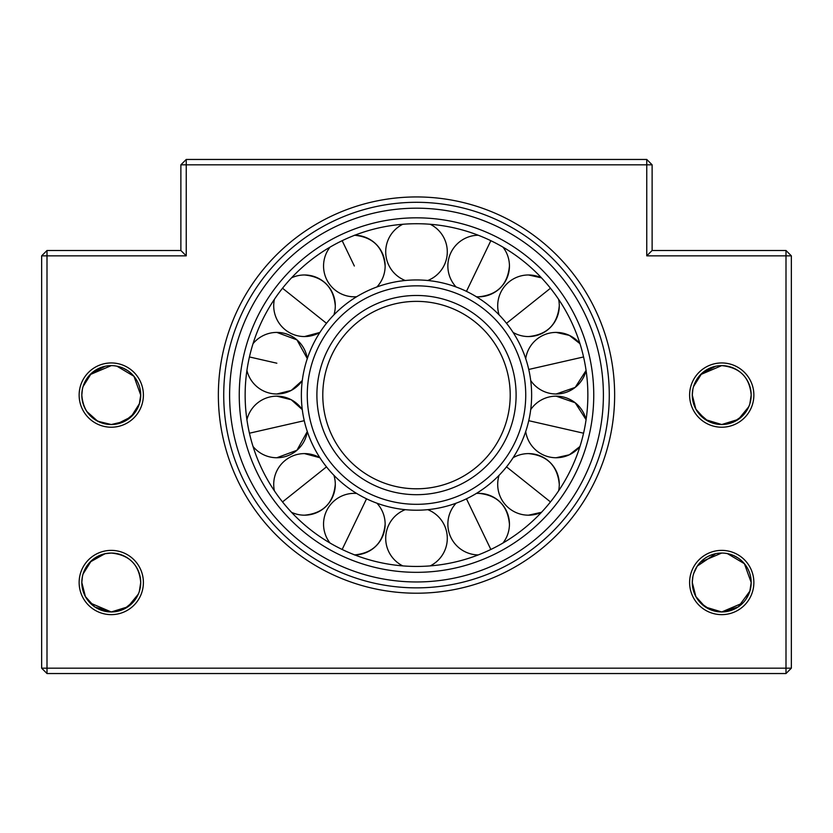 <?xml version="1.0" encoding="UTF-8"?>
<svg xmlns="http://www.w3.org/2000/svg" width="833" height="833" viewBox="0 0 833 833"><rect width="100%" height="100%" fill="white"/><g stroke="black" fill="none" stroke-linecap="round" stroke-linejoin="round"><path stroke-width="1.25" d="M186.238 255.846L186.238 159.457L646.762 159.457L646.762 164.819L180.876 164.819L180.876 250.494L186.238 255.846L41.65 255.846L41.65 668.181L47.002 673.543L47.002 668.181L41.65 668.181M79.135 395.081A32.133 32.133 0 0 1 111.268 362.949A32.133 32.133 0 0 1 143.391 395.081A32.133 32.133 0 0 1 111.268 427.214A32.133 32.133 0 0 1 79.135 395.081M116.922 366.176L133.946 376.287L140.715 395.081A29.457 29.457 0 0 0 111.268 365.625A29.457 29.457 0 0 0 81.811 395.081L81.998 391.739M79.135 582.506A32.133 32.133 0 0 1 111.268 550.374A32.133 32.133 0 0 1 143.391 582.506A32.133 32.133 0 0 1 111.268 614.639A32.133 32.133 0 0 1 79.135 582.506M116.995 553.612L111.268 553.05C129.365 554.861 139.184 564.67 140.715 582.506A29.457 29.457 0 0 0 111.268 553.05A29.457 29.457 0 0 0 81.811 582.506L81.998 579.164M689.609 395.081A32.133 32.133 0 0 1 721.732 362.949A32.133 32.133 0 0 1 753.865 395.081A32.133 32.133 0 0 1 721.732 427.214A32.133 32.133 0 0 1 689.609 395.081M727.459 366.187L721.732 365.625C739.829 367.436 749.648 377.245 751.189 395.081A29.457 29.457 0 0 0 721.732 365.625A29.457 29.457 0 0 0 692.285 395.081L692.473 391.739M689.609 582.506A32.133 32.133 0 0 1 721.732 550.374A32.133 32.133 0 0 1 753.865 582.506A32.133 32.133 0 0 1 721.732 614.639A32.133 32.133 0 0 1 689.609 582.506M727.396 553.601L744.41 563.712L751.189 582.506A29.457 29.457 0 0 0 721.732 553.05A29.457 29.457 0 0 0 692.285 582.506L692.473 579.164M47.002 673.543L785.998 673.543L785.998 255.846L646.762 255.846L646.762 164.819L652.124 164.819L652.124 250.494L646.762 255.846M41.65 255.846L47.002 250.494L47.002 668.181L791.35 668.181L785.998 673.543M791.35 255.846L785.998 255.846L785.998 250.494L791.35 255.846L791.35 668.181M47.002 250.494L180.876 250.494M652.124 250.494L785.998 250.494M186.238 159.457L180.876 164.819M652.124 164.819L646.762 159.457M218.361 395.081A198.139 198.139 0 0 1 416.5 196.942A198.139 198.139 0 0 1 614.639 395.081A198.139 198.139 0 0 1 416.5 593.211A198.139 198.139 0 0 1 218.361 395.081M609.277 395.081A192.777 192.777 0 0 0 416.5 202.304A192.777 192.777 0 0 0 223.723 395.081A192.777 192.777 0 0 0 416.5 587.859A192.777 192.777 0 0 0 609.277 395.081M134.446 600.676L124.419 608.861L111.268 611.953L127.938 606.788L138.33 594.116M139.934 589.275L140.1 588.504M129.958 559.745L128.001 558.266M127.803 558.141L123.128 555.549M122.722 555.372L117.297 553.674M134.446 413.251L124.419 421.436L111.268 424.528L114.225 424.382M116.922 423.987L131.073 416.875L139.455 403.609M139.934 401.85L140.1 401.079M129.958 372.32L128.001 370.841M127.803 370.716L123.128 368.124M122.722 367.947L117.297 366.249M116.995 366.187L114.194 365.77M82.405 389.188L81.811 395.081A29.457 29.457 0 0 0 111.268 424.528A29.457 29.457 0 0 0 140.715 395.081L139.35 403.932M138.715 405.765L135.717 411.502M82.405 576.613L81.811 582.506A29.457 29.457 0 0 0 111.268 611.953A29.457 29.457 0 0 0 140.715 582.506L139.35 591.357M138.715 593.19L135.717 598.927M742.953 602.936L721.732 611.953L738.142 606.965M738.371 606.809L749.929 591.034M750.398 589.275L750.575 588.504M740.433 559.745L738.475 558.266M738.277 558.141L733.592 555.549M733.186 555.372L727.771 553.674M727.459 553.612L724.668 553.195M733.457 422.102L721.732 424.528L738.413 419.363L748.805 406.691M750.398 401.85L750.575 401.079M740.433 372.32L738.475 370.841M738.277 370.716L733.592 368.124M733.186 367.947L728.146 366.333M692.879 389.188L692.285 395.081A29.457 29.457 0 0 0 721.732 424.528A29.457 29.457 0 0 0 751.189 395.081L749.825 403.932M749.179 405.765L746.181 411.502M742.953 415.511L733.613 422.029M692.879 576.613L692.285 582.506A29.457 29.457 0 0 0 721.732 611.953A29.457 29.457 0 0 0 751.189 582.506L749.825 591.357M749.179 593.19L746.181 598.927M83.227 386.075L86.767 378.734M90.047 374.652L111.268 365.625M83.227 573.5L86.767 566.159M90.047 562.077L104.854 553.758M83.071 573.989L91.307 560.848L105.218 553.685L111.206 553.05M693.691 573.5L697.231 566.159M700.522 562.077L721.68 553.05M693.691 386.075L697.231 378.734M700.522 374.652L721.68 365.625M715.682 366.26L701.782 373.423L693.545 386.564M715.682 553.685L697.294 566.065M696.211 567.814L694.67 570.897M105.218 366.26L91.307 373.423L83.071 386.564M87.403 599.77L88.444 601.124M90.047 602.936L111.268 611.953L94.993 607.059M86.091 410.367L86.736 411.387M86.788 411.471L97.68 421.217L111.268 424.528C93.171 422.727 83.352 412.908 81.811 395.081M696.565 597.792L697.211 598.812M697.263 598.896L697.867 599.76M697.877 599.77L699.939 602.311M700.522 602.936L709.872 609.464M710.028 609.527L721.732 611.953L705.468 607.059M696.565 410.367L697.211 411.387M697.263 411.471L697.867 412.335M697.877 412.345L708.154 421.217L721.732 424.528L705.468 419.634M705.103 419.384L695.867 409.17L692.285 395.081M705.103 606.809L695.867 596.595L692.285 582.506M94.629 606.809L85.403 596.595L81.811 582.506M322.788 395.081A93.713 93.713 0 0 0 416.5 488.794A93.713 93.713 0 0 0 510.212 395.081A93.713 93.713 0 0 0 416.5 301.369A93.713 93.713 0 0 0 322.788 395.081A93.713 93.713 0 0 1 416.5 301.369A93.713 93.713 0 0 1 510.212 395.081M301.369 395.081A115.131 115.131 0 0 0 416.5 510.212A115.131 115.131 0 0 0 531.631 395.081A115.131 115.131 0 0 0 416.5 279.95A115.131 115.131 0 0 0 301.369 395.081A115.131 115.131 0 0 1 416.5 279.95A115.131 115.131 0 0 1 531.631 395.081M245.141 395.081A171.359 171.359 0 0 0 416.5 566.44A171.359 171.359 0 0 0 587.859 395.081A171.359 171.359 0 0 0 416.5 223.723A171.359 171.359 0 0 0 245.141 395.081A171.359 171.359 0 0 1 416.5 223.723A171.359 171.359 0 0 1 587.859 395.081M376.912 286.969A30.79 30.79 0 0 0 385.138 266.019C383.315 247.318 373.049 237.051 354.348 235.229M354.348 296.808L356.649 296.725A30.79 30.79 0 0 1 330.024 247.141M333.929 314.843A30.79 30.79 0 0 0 335.293 305.763C333.471 287.062 323.204 276.806 304.503 274.973A30.79 30.79 0 0 0 291.508 277.847M304.503 336.563L319.903 332.429A30.79 30.79 0 0 1 274.401 299.307M276.848 332.409A30.79 30.79 0 0 1 307.294 358.617L296.933 339.864L276.848 332.409A30.79 30.79 0 0 0 253.024 343.696M276.848 393.999L291.238 390.427L302.285 380.546A30.79 30.79 0 0 1 246.922 370.456M276.848 457.744L296.933 450.289L307.294 431.536A30.79 30.79 0 0 1 253.024 446.467M276.848 396.164A30.79 30.79 0 0 1 302.285 409.617L291.238 399.736L276.848 396.164A30.79 30.79 0 0 0 246.922 419.707M291.508 512.305A30.79 30.79 0 0 0 304.503 515.179C323.204 513.357 333.471 503.09 335.293 484.389A30.79 30.79 0 0 0 333.929 475.31M304.503 453.6A30.79 30.79 0 0 1 319.903 457.734L304.503 453.6A30.79 30.79 0 0 0 274.401 490.845M354.348 554.934C373.049 553.102 383.315 542.845 385.138 524.144A30.79 30.79 0 0 0 376.912 503.194M354.348 493.344A30.79 30.79 0 0 1 356.649 493.438L354.348 493.344A30.79 30.79 0 0 0 330.024 543.022M502.976 543.022A30.79 30.79 0 0 0 509.442 524.144C507.62 505.433 497.353 495.177 478.652 493.344A30.79 30.79 0 0 0 476.351 493.438M528.497 515.179L541.492 512.305A30.79 30.79 0 0 1 499.071 475.31M558.599 490.845A30.79 30.79 0 0 0 559.287 484.389C557.464 465.689 547.198 455.422 528.497 453.6A30.79 30.79 0 0 0 513.097 457.734M556.152 457.744L569.335 454.787L579.976 446.467A30.79 30.79 0 0 1 525.706 431.536M556.152 396.164A30.79 30.79 0 0 1 586.078 419.707L575.197 402.756L556.152 396.164A30.79 30.79 0 0 0 530.715 409.617M556.152 393.999L575.197 387.407L586.078 370.456A30.79 30.79 0 0 1 530.715 380.546M556.152 332.409A30.79 30.79 0 0 1 579.976 343.696L569.335 335.376L556.152 332.409A30.79 30.79 0 0 0 525.706 358.617M513.097 332.429A30.79 30.79 0 0 0 528.497 336.563C547.198 334.731 557.464 324.474 559.287 305.763A30.79 30.79 0 0 0 558.599 299.307M528.497 274.973A30.79 30.79 0 0 1 541.492 277.847L528.497 274.973A30.79 30.79 0 0 0 499.071 314.843M476.351 296.725A30.79 30.79 0 0 0 478.652 296.808C497.353 294.986 507.62 284.719 509.442 266.019A30.79 30.79 0 0 0 502.976 247.141M316.894 395.081A99.606 99.606 0 0 0 416.5 494.687A99.606 99.606 0 0 0 516.106 395.081A99.606 99.606 0 0 0 416.5 295.476A99.606 99.606 0 0 0 316.894 395.081M525.738 395.081A109.238 109.238 0 0 0 416.5 285.834A109.238 109.238 0 0 0 307.262 395.081A109.238 109.238 0 0 0 416.5 504.319A109.238 109.238 0 0 0 525.738 395.081M603.394 395.081A186.894 186.894 0 0 0 416.5 208.188A186.894 186.894 0 0 0 229.606 395.081A186.894 186.894 0 0 0 416.5 581.965A186.894 186.894 0 0 0 603.394 395.081M593.752 395.081A177.252 177.252 0 0 0 416.5 217.829A177.252 177.252 0 0 0 239.248 395.081A177.252 177.252 0 0 0 416.5 572.333A177.252 177.252 0 0 0 593.752 395.081M342.155 240.685L354.348 266.019M326.484 323.298L282.522 288.239M249.431 356.951L276.848 363.209M249.431 433.212L304.253 420.696M282.522 501.924L326.484 466.865M342.155 549.468L366.541 498.811M490.845 549.468L466.459 498.811M550.478 501.924L506.516 466.865M583.569 433.212L528.747 420.696M583.569 356.951L528.747 369.456M550.478 288.239L506.516 323.298M490.845 240.685L466.459 291.352M427.745 280.502A30.79 30.79 0 0 0 430.224 224.275M402.776 224.275A30.79 30.79 0 0 0 405.255 280.502M385.138 266.019A30.79 30.79 0 0 0 354.754 235.229M335.293 305.763A30.79 30.79 0 0 0 304.503 274.973M304.503 515.179A30.79 30.79 0 0 0 335.293 484.389M354.754 554.924A30.79 30.79 0 0 0 385.138 524.144M430.224 565.888A30.79 30.79 0 0 0 427.745 509.661M405.255 509.661A30.79 30.79 0 0 0 402.776 565.888M456.088 503.194A30.79 30.79 0 0 0 478.246 554.924M509.442 524.144A30.79 30.79 0 0 0 478.652 493.344M559.287 484.389A30.79 30.79 0 0 0 528.497 453.6M528.497 336.563A30.79 30.79 0 0 0 559.287 305.763M478.652 296.808A30.79 30.79 0 0 0 509.442 266.019M478.246 235.229A30.79 30.79 0 0 0 456.088 286.969"/></g></svg>
